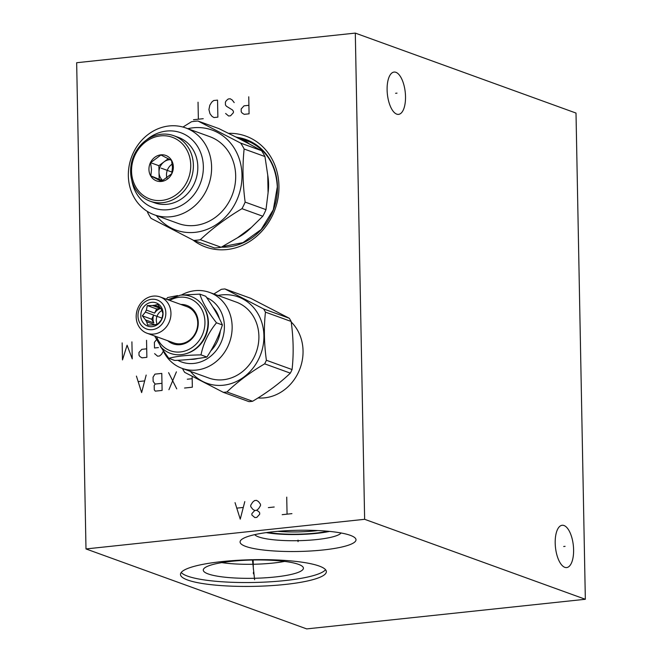 <?xml version="1.0" encoding="UTF-8"?>
<svg xmlns="http://www.w3.org/2000/svg" width="662" height="662" viewBox="0 0 662 662"><rect width="100%" height="100%" fill="white"/><g stroke="black" fill="none" stroke-linecap="round" stroke-linejoin="round"><path stroke-width="0.99" d="M85.994 548.939L306.696 628.9L585.34 599.276L576.006 113.061L355.304 33.1L76.66 62.724L85.994 548.939L364.638 519.306L355.304 33.1M585.34 599.276L364.638 519.306M395.909 72.315A21.267 8.987 -96.1 0 1 405.425 94.418A21.267 8.987 -96.1 0 1 398.557 114.369A21.267 8.987 -96.1 0 1 396.712 114.129A21.267 8.987 -96.1 0 1 387.196 92.026A21.267 8.987 -96.1 0 1 394.055 72.075A21.267 8.987 -96.1 0 1 395.909 72.315M563.999 525.512A21.267 8.987 -96.1 0 1 573.515 547.623A21.267 8.987 -96.1 0 1 566.655 567.574A21.267 8.987 -96.1 0 1 564.802 567.326A21.267 8.987 -96.1 0 1 555.286 545.223A21.267 8.987 -96.1 0 1 562.154 525.272A21.267 8.987 -96.1 0 1 563.999 525.512M323.122 549.973A57.975 10.592 -1.1 0 1 259.653 549.534A57.975 10.592 -1.1 0 1 243.095 538.529A57.975 10.592 -1.1 0 1 272.959 531.793A57.975 10.592 -1.1 0 1 352.846 536.419A57.975 10.592 -1.1 0 1 323.122 549.973M284.983 584.472A72.961 13.331 -1.1 0 1 180.478 574.434A72.961 13.331 -1.1 0 1 221.853 561.599A72.961 13.331 -1.1 0 1 326.366 571.629A72.961 13.331 -1.1 0 1 284.983 584.472M228.506 133.335A58.984 52.364 109.9 0 1 278.942 185.914A58.984 52.364 109.9 0 1 249.599 241.514A58.984 52.364 109.9 0 1 193.056 240.091M291.214 322.005A43.593 38.702 109.9 0 1 303.047 350.827A43.593 38.702 109.9 0 1 257.998 397.953M317.934 530.56A40.655 7.431 178.9 0 1 315.311 530.858A40.655 7.431 -1.1 0 1 277.767 531.329M267.688 532.422A41.855 7.654 -1.1 0 0 315.873 533.1A41.855 7.654 178.9 0 0 328.046 531.255M266.198 532.62A43.593 7.969 -1.1 0 0 316.626 533.373A43.593 7.969 178.9 0 0 329.544 531.404M254.738 534.639A43.593 7.969 -1.1 0 0 316.742 539.555A43.593 7.969 178.9 0 0 341.071 532.984M284.635 561.417A46.439 8.49 178.9 0 1 273.183 563.056A46.439 8.49 -1.1 0 1 221.778 562.626M275.011 576.991A50.08 9.152 178.9 0 0 303.345 567.731A50.08 9.152 178.9 0 0 231.675 561.293A50.08 9.152 -1.1 0 0 203.325 569.651A50.08 9.152 -1.1 0 0 275.011 576.991M181.214 572.473A72.961 13.331 -1.1 0 0 284.908 580.582A72.961 13.331 178.9 0 0 325.547 569.701M251.246 142.512A54.838 48.69 -70.1 0 0 249.483 141.834L237.823 137.605A54.838 48.69 -70.1 0 0 235.548 136.852L218.865 128.602L198.029 121.055A60.465 53.688 109.9 0 0 194.727 121.295A60.465 53.688 -70.1 0 0 191.434 121.758L182.952 127.054M147.494 211.517L147.618 212.469A60.465 53.688 -70.1 0 0 151.035 218.352L193.709 240.414A60.465 53.688 -70.1 0 0 197.011 240.174A60.465 53.688 109.9 0 0 200.313 239.718C212.08 228.605 225.965 218.261 241.961 208.687L262.797 216.234L251.328 227.471A54.838 48.69 -70.1 0 1 237.484 237.79L251.328 227.471M156.323 215.531A53.175 47.209 -70.1 0 0 195.05 232.345A53.175 47.209 109.9 0 0 241.978 174.983A53.175 47.209 109.9 0 0 193.047 127.807A53.175 47.209 -70.1 0 0 187.793 128.685M241.961 208.687A60.465 53.688 109.9 0 0 245.147 202.1L265.983 209.647L268.077 192.808A54.838 48.69 -70.1 0 0 267.738 175.157L264.966 156.555A60.465 53.688 109.9 0 0 261.54 150.671L249.731 144.184A54.838 48.69 -70.1 0 0 237.823 137.605M193.709 240.414L214.546 247.969A60.465 53.688 -70.1 0 0 221.149 247.265L237.484 237.79M221.149 247.265L200.313 239.718M261.54 150.671L240.703 143.116A60.465 53.688 109.9 0 1 244.129 149C242.35 165.939 242.689 183.631 245.147 202.1M240.703 143.116L198.029 121.055M264.966 156.555L244.129 149M268.077 192.808L267.738 175.157M249.731 144.184L235.548 136.852M265.983 209.647A60.465 53.688 109.9 0 1 262.797 216.234M154.238 214.778L178.318 223.499A46.183 41.003 -70.1 0 0 194.918 225.477A46.183 41.003 109.9 0 0 234.993 184.946A46.183 41.003 109.9 0 0 209.78 136.653L185.708 127.931A46.183 41.003 -70.1 0 0 169.1 125.954A46.183 41.003 -70.1 0 0 129.032 166.476A46.183 41.003 -70.1 0 0 154.238 214.778A46.183 41.003 -70.1 0 0 170.846 216.755A46.183 41.003 -70.1 0 0 210.913 176.224A46.183 41.003 -70.1 0 0 185.708 127.931M131.796 180.296A40.001 35.516 -70.1 0 0 168.049 209.705A40.001 35.516 -70.1 0 0 203.35 166.551A40.001 35.516 -70.1 0 0 166.543 131.059A40.001 35.516 -70.1 0 0 146.385 140.03M173.858 135.735L178.301 137.348A34.813 30.907 109.9 0 1 197.814 166.733A34.813 30.907 109.9 0 1 154.585 202.804L150.142 201.19A34.813 30.907 109.9 0 1 130.621 171.797A34.813 30.907 109.9 0 1 173.858 135.735A34.813 30.907 109.9 0 1 193.378 165.128A34.813 30.907 109.9 0 1 150.142 201.19M131.548 171.301A32.827 29.145 109.9 0 1 160.527 135.884A32.827 29.145 109.9 0 1 190.739 165.004A32.827 29.145 109.9 0 1 161.76 200.429A32.827 29.145 109.9 0 1 131.548 171.301M173.345 166.857A13.538 12.024 -70.1 0 0 160.891 154.842A13.538 12.024 -70.1 0 0 148.942 169.447A13.538 12.024 -70.1 0 0 161.396 181.462A13.538 12.024 -70.1 0 0 173.345 166.857M150.845 175.885L161.445 181.363L171.797 173.651L172.451 167.337L171.549 160.461L160.94 154.982L150.588 162.686L151.499 169.571L150.845 175.885L162.686 180.726M150.588 162.686L158.888 165.699L159.137 178.889M168.305 158.673L158.888 165.699M162.885 180.618A11.626 10.319 109.9 0 1 159.012 172.294A11.626 10.319 109.9 0 1 164.06 161.842A11.626 10.319 109.9 0 1 170.192 159.699M172.194 164.093A11.626 10.319 109.9 0 0 166.485 175A11.626 10.319 -70.1 0 0 166.956 178.119M203.441 306.547A29.616 26.29 -70.1 0 1 208.381 322.435A29.616 26.29 109.9 0 1 186.394 353.582M167.8 299.721L180.412 295.161A30.245 26.852 109.9 0 1 207.992 322.022A30.245 26.852 109.9 0 1 191.409 351.439A30.245 26.852 109.9 0 1 161.42 347.575L154.66 335.998M167.751 340.74A20.406 18.114 -70.1 0 0 187.636 342.171A20.406 18.114 -70.1 0 0 198.261 322.659A20.406 18.114 -70.1 0 0 180.892 304.462M160.138 296.948L186.916 306.647A19.289 17.129 109.9 0 1 197.739 322.94A19.289 17.129 109.9 0 1 173.775 342.924L146.997 333.218A19.289 17.129 109.9 0 1 136.182 316.933A19.289 17.129 109.9 0 1 160.138 296.948A19.289 17.129 109.9 0 1 170.953 313.234A19.289 17.129 109.9 0 1 146.997 333.218M137.977 315.964A15.458 13.72 109.9 0 1 151.623 299.29A15.458 13.72 109.9 0 1 165.839 313.002A15.458 13.72 109.9 0 1 152.202 329.676A15.458 13.72 109.9 0 1 137.977 315.964M140.766 315.666A12.363 10.981 -70.1 0 0 152.144 326.639A12.363 10.981 -70.1 0 0 163.059 313.3A12.363 10.981 -70.1 0 0 151.681 302.327A12.363 10.981 -70.1 0 0 140.766 315.666M142.322 315.832L145.574 319.928A9.955 8.838 -70.1 0 0 146.608 321.707L147.659 325.009L152.905 324.968A9.955 8.838 -70.1 0 0 154.9 324.752L157.953 323.917L161.056 320.176A9.955 8.838 -70.1 0 0 162.016 318.182L162.91 313.647L161.867 310.346A9.955 8.838 109.9 0 0 160.833 308.566L157.581 304.47L154.527 305.306A9.955 8.838 109.9 0 0 152.533 305.521L147.278 305.563L146.385 310.097A9.955 8.838 109.9 0 0 145.425 312.092L142.322 315.832L151.672 319.225L153.824 322.924L145.574 319.928M151.672 319.225L153.675 315.079A9.955 8.838 -70.1 0 0 152.996 319.084A9.955 8.838 -70.1 0 0 153.824 322.924M161.942 310.511A9.955 8.838 109.9 0 0 156.315 320.284A9.955 8.838 -70.1 0 0 157.184 324.214M154.858 324.703A9.955 8.838 -70.1 0 0 154.9 324.752L146.608 321.707M153.675 315.079L145.425 312.092M152.533 305.521L160.783 308.509A9.955 8.838 -70.1 0 0 154.635 313.093L146.385 310.097M159.898 307.251L154.527 305.306M147.278 305.563L156.637 308.947L154.635 313.093M160.783 308.509L156.637 308.947M181.835 295.07L199.825 294.127C202.597 302.675 208.158 312.241 216.491 322.799C208.547 332.498 203.375 343.197 200.991 354.898C187.487 355.039 176.762 356.173 168.81 358.324L160.328 346.4M166.361 299.199L167.643 297.544L177.615 295.591M216.491 322.799L222.407 324.951C218.832 336.222 213.66 346.921 206.908 357.041C197.764 358.763 187.04 359.905 174.727 360.467L168.81 358.324M206.908 357.041L200.991 354.898M222.407 324.951C218.443 315.964 212.883 306.407 205.741 296.27L199.825 294.127M190.3 359.367A30.295 26.894 -70.1 0 0 197.814 358.49M210.748 350.893A30.295 26.894 -70.1 0 0 220.347 330.851M177.797 360.302A34.565 30.684 -70.1 0 0 193.892 363.43A34.565 30.684 -70.1 0 0 223.698 334.095A34.565 30.684 -70.1 0 0 206.685 297.627M219.37 318.587A30.295 26.894 -70.1 0 0 212.916 307.118M162.984 350.397A40.374 35.847 -70.1 0 0 182 368.329A40.374 35.847 -70.1 0 0 196.523 370.058A40.374 35.847 -70.1 0 0 231.543 334.624A40.374 35.847 -70.1 0 0 209.506 292.405A40.374 35.847 -70.1 0 0 194.992 290.684A40.374 35.847 -70.1 0 0 181.28 295.095M209.506 292.405L236.26 302.104A40.374 35.847 -70.1 0 1 258.296 344.323A40.374 35.847 -70.1 0 1 223.268 379.748A40.374 35.847 109.9 0 1 208.753 378.019L182 368.329M217.972 295.475A45.943 40.787 109.9 0 1 221.638 294.904A45.943 40.787 -70.1 0 1 263.915 335.659A45.943 40.787 -70.1 0 1 223.375 385.218A45.943 40.787 109.9 0 1 190.466 371.39M223.326 392.343L249.003 401.644A52.43 46.547 109.9 0 0 250.799 401.495A52.43 46.547 -70.1 0 0 252.594 401.263L226.917 391.962A52.43 46.547 -70.1 0 1 225.121 392.185A52.43 46.547 109.9 0 1 223.326 392.343L184.657 372.35A52.43 46.547 109.9 0 1 182.795 369.148L182.72 368.585M213.843 293.978L221.348 289.335A52.43 46.547 109.9 0 1 223.144 289.112A52.43 46.547 -70.1 0 1 224.939 288.955L263.6 308.947A52.43 46.547 -70.1 0 1 265.462 312.15C263.757 327.458 264.072 343.495 266.389 360.26A52.43 46.547 -70.1 0 1 264.659 363.843C250.062 372.483 237.484 381.858 226.917 391.962M252.594 401.263C267.191 392.624 279.769 383.248 290.337 373.145A52.43 46.547 -70.1 0 0 292.066 369.562C293.771 354.253 293.465 338.224 291.148 321.459A52.43 46.547 -70.1 0 0 289.286 318.257L250.617 298.264L224.939 288.955M290.337 373.145L264.659 363.843M289.286 318.257L263.6 308.947M291.148 321.459L265.462 312.15M292.066 369.562L266.389 360.26M248.912 105.316L244.038 105.829L241.167 108.982L241.225 111.812L242.226 113.128L244.204 114.336L249.078 113.823L248.747 96.801M225.618 113.475L228.597 115.999L230.55 115.792L233.421 112.648L233.388 111.224L232.387 109.909L226.454 106.276L225.452 104.968L225.394 102.13L226.346 100.607L228.266 98.977L230.219 98.77L232.197 99.987L234.199 102.61M217.872 117.141L217.541 100.119L213.644 100.533L211.716 102.163L209.821 105.208L208.927 109.561L209.986 113.715L211.989 116.346L213.967 117.555L217.872 117.141M203.242 118.697L193.486 119.731M198.36 119.21L198.037 102.196M154.618 353.657L157.597 356.189L159.55 355.982L161.47 354.352L163.382 351.241M156.207 340.061L154.395 342.312L154.511 347.989L158.408 347.575M146.707 348.816L141.825 349.337L138.954 352.482L139.012 355.32L140.013 356.636L141.991 357.844L146.873 357.323L146.542 340.309M122.164 342.899L122.487 359.921L127.087 345.216L132.243 358.878L131.912 341.865M184.541 388.031L192.344 387.204L192.129 376.372M192.179 378.697L187.305 379.218M176.737 388.867L168.611 372.673M176.406 371.845L168.934 389.695M162.107 390.423L161.785 373.401L154.958 374.129L153.054 377.175L153.137 381.428L155.148 384.051L154.196 385.574L154.279 389.827L155.28 391.143L162.107 390.423M161.975 383.331L155.148 384.051M136.422 376.099L141.627 392.599L146.178 375.064M144.333 380.94L138.482 381.56M291.934 513.638L282.186 514.68M287.06 514.159L286.729 497.145M274.217 507.001L268.367 507.622M256.5 500.356L254.547 500.563L252.627 502.193L250.733 505.23L250.757 506.653L252.76 509.277L254.738 510.493L256.69 510.286L258.61 508.656L260.505 505.611L260.48 504.196L258.478 501.564L256.5 500.356M254.738 510.493L251.866 513.638L251.891 515.053L254.878 517.585L256.823 517.378L259.694 514.225L259.67 512.81L258.668 511.494L256.69 510.286M235.043 502.64L240.248 519.14L244.799 501.597M242.954 507.481L237.104 508.102M298.024 540.118L298.057 541.648L298.024 540.118M253.405 572.274L253.43 573.797M253.347 569.146L253.165 559.994M253.885 572.448L253.918 573.971M254.613 579.738L252.462 560.002M395.611 93.292L397.01 93.143M563.701 546.498L565.1 546.349M161.147 168.156L172.095 172.12M151.912 314.483L162.025 318.149M221.365 247.149A55.815 49.551 -70.1 0 0 277.452 186.717A55.815 49.551 -70.1 0 0 237.145 137.365M222.242 246.686L243.004 242.623L261.118 229.557L273.298 209.788L277.312 186.874C275.913 163.928 265.694 148.487 246.669 140.551A55.087 48.905 -70.1 0 0 242.234 139.202M156.563 336.685A27.821 24.701 -70.1 0 0 184.847 351.05A27.821 24.701 -70.1 0 0 204.947 321.947A27.821 24.701 -70.1 0 0 169.704 300.407"/></g></svg>
